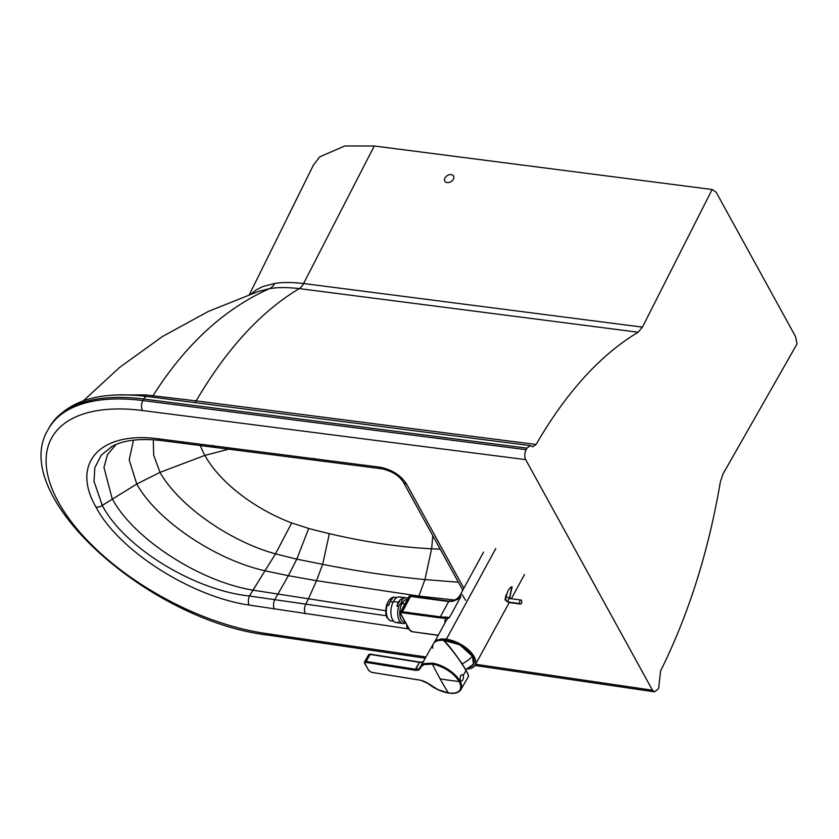 <?xml version="1.0" encoding="UTF-8"?>
<svg xmlns="http://www.w3.org/2000/svg" width="839" height="839" viewBox="0 0 839 839"><rect width="100%" height="100%" fill="white"/><g stroke="black" fill="none" stroke-linecap="round" stroke-linejoin="round"><path stroke-width="1.26" d="M451.906 180.993A5.076 3.555 148.5 0 1 444.848 181.255A5.076 3.555 148.5 0 1 446.432 176.211A5.076 3.555 148.5 0 1 453.5 175.949A5.076 3.555 148.5 0 1 451.906 180.993M462.792 590.216L403.265 481.985A7.1 4.898 -28.8 0 0 406.537 483.998C400.822 475.293 392.012 469.704 380.077 467.208L157.659 438.734C100.156 431.204 70.602 463.296 96.003 507.123C118.593 550.562 191.166 596.707 249.131 605.055L408.96 628.956M440.202 549.146A458.283 225.67 28.6 0 1 431.603 548.79A458.283 225.67 28.6 0 1 329.349 533.646A458.314 225.681 28.6 0 1 308.7 528.455L291.71 522.959A102.201 50.33 28.6 0 1 204.863 455.399L160.029 472.367L136.757 484.019L102.264 505.403C123.826 546.986 193.746 590.247 249.414 596.005L386.485 615.784M642.433 327.126L712.133 189.499L716.181 192.257L795.498 336.491L797.05 343.906L723.092 473.804L720.376 481.785C708.494 551.59 688.567 614.641 660.597 670.927L658.72 687.739L657.881 689.291L654.451 691.829L652.48 690.224L525.675 459.636L142.473 410.523A7.1 3.838 97.3 0 1 142.871 400.57L143.721 399.018L526.955 448.141L530.342 445.603L532.796 446.788L536.069 444.481C566.315 392.337 600.336 354.918 638.122 332.223L299.25 288.606A15.228 8.212 97.3 0 0 303.624 283.519L642.433 327.126L638.122 332.223M526.955 448.141L526.116 449.694C524.501 453.259 524.354 456.573 525.675 459.636M712.133 189.499L374.257 145.996L344.86 145.955L319.649 156.872L313.272 165.356L249.393 294.573M200.259 445.173A102.201 50.33 -151.4 0 0 204.863 455.399L230.012 448.834M83.407 400.78L119.421 367.566L162.43 336.533L208.429 311.384L258.632 291.343L269.288 288.721C277.069 287.253 287.053 287.211 299.229 288.595L299.25 288.606C261.139 311.342 226.771 348.783 196.148 400.906L536.069 444.481M194.742 402.594A7.1 3.838 -82.7 0 0 196.148 400.906L145.923 394.928L118.278 394.928M403.265 481.985C398.955 475.514 391.886 471.119 382.07 468.812L159.83 440.36A7.1 3.943 -83.6 0 1 157.659 438.734M112.09 446.411L101.225 455.21L94.838 467.69L94.01 481.219L102.264 505.403A7.1 4.898 151.2 0 1 96.003 507.123M291.71 522.959L275.486 553.855L249.414 596.005A7.1 3.597 99.2 0 0 249.131 605.055M458.409 582.245L424.964 579.581L431.603 548.79L432.83 535.743M520.421 604.049L508.958 602.496L506.064 600.619A5.076 3.492 -29 0 0 508.392 602.035L519.844 603.587A2.035 1.08 -82.3 0 1 519.75 601.28A2.035 1.08 -82.3 0 1 520.956 600.021A2.035 1.08 -82.3 0 1 521.533 600.483A2.035 1.08 -82.3 0 1 521.627 602.79A2.035 1.08 -82.3 0 1 520.421 604.049A2.035 1.08 -82.3 0 1 519.844 603.587L508.392 602.035A2.035 1.08 97.7 0 0 508.958 602.496A2.035 1.08 -82.3 0 1 508.392 602.035A5.076 3.492 151 0 1 506.064 600.619A5.076 3.492 151 0 1 505.802 598.815A2.035 1.29 10.2 0 1 505.686 598.197A2.035 1.29 10.2 0 1 507.438 597.242A2.035 1.29 10.2 0 1 509.567 598.291A1.017 0.703 -29 0 0 509.556 598.48A1.017 0.703 151 0 1 509.567 598.291A2.035 1.29 10.2 0 1 509.651 598.501A2.035 1.29 -169.8 0 0 509.567 598.291L511.643 586.734L509.567 598.291A2.035 1.29 -169.8 0 0 507.438 597.242A2.035 1.29 -169.8 0 0 505.686 598.197L506.41 594.169M509.619 598.658L509.504 598.48A2.035 1.08 97.7 0 0 508.298 599.738A2.035 1.08 97.7 0 0 508.392 602.035A2.035 1.08 -82.3 0 1 508.298 599.738A2.035 1.08 -82.3 0 1 509.504 598.48A2.035 1.08 -82.3 0 1 510.081 598.941M521.533 600.483A2.035 1.08 97.7 0 0 519.97 600.745A2.035 1.08 97.7 0 0 519.844 603.587A2.035 1.08 97.7 0 0 521.407 603.325A2.035 1.08 97.7 0 0 521.533 600.483M446.358 639.213L495.828 548.475L446.358 639.213A23.345 11.494 -151.4 0 0 434.109 642.81A23.345 11.494 28.6 0 1 446.358 639.213A23.345 11.494 28.6 0 1 468.529 649.889A23.345 11.494 28.6 0 1 475.073 665.212A23.345 11.494 28.6 0 1 466.788 669.082A23.345 11.494 -151.4 0 0 473.144 655.07A23.345 11.494 -151.4 0 0 446.358 639.213M438.178 635.354L412.515 631.746A2.286 1.122 28.6 0 1 409.799 630.047L400.853 613.928A2.286 1.122 28.6 0 1 401.965 612.732L410.67 596.13L448.676 601.563L410.344 596.403L402.017 611.673L440.349 616.843L448.676 601.563L454.455 600.619L460.338 597.242L454.455 600.619L448.98 601.28L452.735 601.28L457.297 599.434L460.653 596.98L460.359 594.694L460.653 596.98L457.297 599.434L453.133 601.185L448.676 601.563L440.349 616.843A25.369 12.491 -151.4 0 0 445.761 617.011L449.379 617.598A23.345 11.494 -151.4 0 0 446.358 620.357A23.345 11.494 28.6 0 1 449.41 617.609L460.663 596.969L449.41 617.609L445.876 618.081A24.866 12.249 -151.4 0 0 444.974 622.895A24.866 12.249 28.6 0 1 445.876 618.081L449.41 617.609L445.761 617.011A0.766 0.535 84.9 0 0 445.876 618.081A0.766 0.535 -95.1 0 1 445.761 617.011A25.369 12.491 28.6 0 1 440.349 616.843L402.017 611.673L401.965 612.732L440.297 617.903L440.349 616.843L440.297 617.903A26.135 12.868 -151.4 0 0 445.876 618.081A26.135 12.868 28.6 0 1 440.297 617.903L401.965 612.732A2.286 1.122 -151.4 0 0 400.853 613.928L409.799 630.047A2.286 1.122 -151.4 0 0 412.515 631.746L438.252 635.217L412.977 631.819M512.157 586.954C510.5 587.132 509.021 588.632 507.731 591.432L505.036 600.011L505.823 595.638L505.036 600.011L505.802 600.021L505.036 600.011L507.731 591.432C509.021 588.632 510.5 587.132 512.157 586.954L510.899 592.177L512.157 586.954M469.746 667.33A21.615 10.645 -151.4 0 0 472.693 656.486L472.693 656.486A21.615 10.645 -151.4 0 0 442.447 640.157A21.615 10.645 28.6 0 1 472.693 656.486A21.615 10.645 28.6 0 1 469.746 667.33M473.039 657.147A21.311 10.498 28.6 0 1 473.416 664.006A21.311 10.498 28.6 0 1 471.151 666.239M472.556 656.234L473.416 664.006M410.67 596.13L448.487 601.227L410.67 596.13M460.59 594.411L461.23 594.19M462.006 594.547L465.645 600.336M402.017 611.673A3.041 1.5 -151.4 0 0 400.413 612.145A3.041 1.5 28.6 0 1 402.017 611.673M483.558 552.125L460.275 594.82C460.139 595.68 456.227 601.689 447.995 601.039L410.061 595.931L409.044 596.309L400.413 612.145A3.041 1.5 28.6 0 0 400.539 613.257M409.453 629.418L400.507 613.718L400.413 612.145M460.454 661.405A14.263 7.027 28.6 0 1 462.121 663.754A21.919 15.071 -29 0 0 472.441 656.192A21.919 15.071 151 0 1 462.121 663.754A14.263 7.027 28.6 0 1 462.467 664.446M465.635 669.616L472.598 664.918A21.248 10.467 -151.4 0 0 473.836 662.999M405.216 622.192A11.442 6.104 -82.3 0 1 400.014 615.91A11.442 6.104 -82.3 0 1 401.975 603.566L401.105 603.021L398.64 606.272A12.942 6.911 97.7 0 0 398.871 619.539A12.942 6.911 97.7 0 0 405.636 622.947A12.942 6.911 -82.3 0 1 403.024 623.492A12.942 6.911 -82.3 0 1 398.64 606.272L401.105 603.021L402.28 599.591A12.942 6.911 -82.3 0 1 406.485 597.84A12.942 6.911 -82.3 0 1 407.932 598.354A12.942 6.911 97.7 0 0 402.28 599.591L400.581 599.361L402.28 599.591L401.105 603.021L404.88 603.965L401.975 603.566A11.442 6.104 97.7 0 0 399.92 615.291A11.442 6.104 97.7 0 0 404.482 622.181L405.258 622.286M406.485 597.84L399.679 596.928A12.942 6.911 97.7 0 0 393.386 601.532L398.494 602.224A12.942 6.911 -82.3 0 1 400.581 599.361L396.941 606.052L398.64 606.272L396.941 606.052A12.942 6.911 -82.3 0 1 398.494 602.224L393.386 601.532A12.942 6.911 -82.3 0 1 401.902 598.008M407.324 599.476A11.442 6.104 97.7 0 0 401.975 603.566A11.442 6.104 -82.3 0 1 407.324 599.476M398.651 622.129A12.942 6.911 -82.3 0 1 391.446 616.759A12.942 6.911 -82.3 0 1 393.386 601.532A12.942 6.911 97.7 0 0 391.068 614.788A12.942 6.911 97.7 0 0 396.218 622.58L403.024 623.492M388.017 601.857L389.254 599.864L387.073 603.881L387.094 605.286A11.977 6.387 97.7 0 0 391.226 620.933A11.977 6.387 -82.3 0 1 387.094 605.286L388.635 605.496L387.094 605.286L388.017 601.857M393.113 602.066L390.156 601.668A11.977 6.387 97.7 0 0 388.635 605.496A11.977 6.387 -82.3 0 1 390.156 601.668A11.977 6.387 -82.3 0 1 392.253 598.868L390.701 598.658L389.254 599.864L389.757 599.235L394.435 597.19A11.977 6.387 97.7 0 0 390.701 598.658L392.253 598.868A11.977 6.387 97.7 0 0 390.156 601.668L393.113 602.066M393.753 621.269L391.226 620.933C384.189 618.154 385.541 610.603 386.989 604.08L387.073 603.881M386.936 604.248A11.473 6.125 97.7 0 0 388.751 619.507M389.254 599.864L390.701 598.658A11.977 6.387 -82.3 0 1 394.435 597.19L396.952 597.536M432.83 648.253A23.345 11.169 29.9 0 1 433.438 643.744A23.345 11.169 29.9 0 1 442.95 640.293L443.925 640.713C452.483 650.12 459.856 660.073 466.033 670.539C467.91 673.948 468.665 676.003 468.33 676.716C468.665 676.003 467.91 673.948 466.033 670.539L463.222 675.426L463.527 677.629L462.74 679.999L461.796 681.048L460.317 680.45L459.961 681.079A23.345 11.169 29.9 0 1 460.884 689.627A23.345 11.169 -150.1 0 0 459.961 681.079A23.345 11.169 -150.1 0 0 432.442 663.146L424.052 663.586L421.304 665.264L418.976 668.851L416.616 669.438L365.898 661.373L364.514 661.94L366.14 661.405L364.955 663.586A537.149 293.524 99.1 0 0 368.824 670.56L371.583 672.333L421.797 680.439L426.275 682.285L438.199 689.721L448.33 692.899A22.663 10.844 -150.1 0 0 459.09 681.52A537.149 369.296 151 0 1 451.843 680.607A537.149 369.296 151 0 1 440.139 678.877A537.149 293.524 99.1 0 0 448.33 692.899A537.149 293.524 -80.9 0 1 440.139 678.877A537.149 293.524 -80.9 0 1 432.368 664.121L424.24 664.551L421.566 666.187L419.06 669.9L415.336 670.309L366.077 662.391L366.14 661.405L415.399 669.323L415.336 670.309L419.416 662.338L370.167 654.42L366.14 661.405L370.167 654.42A3.041 1.458 -150.1 0 0 368.594 654.84A3.041 1.458 29.9 0 1 370.167 654.42L419.416 662.338L415.399 669.323L418.011 669.281L419.689 668.001M451.843 680.607A537.149 369.296 -29 0 0 459.09 681.52A22.663 10.844 -150.1 0 0 432.368 664.121A537.149 293.524 99.1 0 0 440.139 678.877A537.149 369.296 -29 0 0 451.843 680.607M364.955 663.586L364.944 662.611L366.077 662.391L416.228 670.413L418.787 670.036L420.098 668.61A0.713 0.608 -163.1 0 1 419.783 667.76A0.713 0.608 16.9 0 0 420.098 668.61L421.566 666.187L424.24 664.551L432.368 664.121L432.442 663.146L432.368 664.121A22.663 10.844 29.9 0 1 459.09 681.52A22.663 10.844 29.9 0 1 448.33 692.899L438.199 689.721L426.275 682.285L421.797 680.439L371.583 672.333L368.824 670.56A537.149 293.524 -80.9 0 1 364.955 663.586M368.499 669.994L364.64 663.387L364.566 661.824L368.594 654.84L370.523 654.168L419.783 662.097C422.562 662.181 423.831 661.898 423.601 661.237M428.372 683.701L420.842 680.251L372.013 672.396M428.404 683.837L428.404 683.837C434.77 688.725 441.471 691.797 448.519 693.045L448.75 692.962M419.783 667.76L421.304 665.264L424.052 663.586L432.442 663.146A23.345 11.169 29.9 0 1 459.961 681.079L460.422 675.804L461.88 674.661L463.222 675.426L466.033 670.539C459.856 660.073 452.483 650.12 443.925 640.713L443.223 640.251A23.041 11.022 -150.1 0 0 439.898 640.335M444.198 640.629L442.95 640.293A23.345 11.169 -150.1 0 0 433.438 643.744C435.084 641.111 438.304 639.926 443.107 640.188L444.271 640.692C450.082 646.953 456.301 655.112 462.939 665.18C469.84 676.391 468.456 676.57 468.33 676.716L460.884 689.627C458.744 692.846 454.623 693.989 448.519 693.045M468.393 675.982C468.875 672.826 453.563 650.414 444.303 640.723M422.982 661.887A8.117 3.88 29.9 0 1 419.416 662.338A8.117 3.88 -150.1 0 0 422.982 661.887M368.72 655.951A3.041 1.458 29.9 0 1 368.594 654.84M398.63 602.947A9.019 4.814 97.7 0 0 397.655 604.416L397.655 604.416A9.019 4.814 97.7 0 0 397.036 605.737M398.829 601.636L398.882 602.171A9.019 4.814 97.7 0 0 398.064 603.063A9.019 4.814 -82.3 0 1 398.882 602.171M463.862 588.244L406.537 483.998M329.349 533.646L322.658 564.332C358.117 571.349 392.222 576.435 424.964 579.581L418.483 597.064M454.686 600.042L418.902 596.078L316.523 580.693L308.27 599.161A202.944 107.78 -82.2 0 1 305.836 604.007A7.1 3.66 98.7 0 0 305.323 613.739M425.824 656.958L265.019 633.361A175.582 86.459 28.6 0 1 58.321 501.942A175.582 86.459 28.6 0 1 142.473 410.523M652.48 690.224L475.598 664.257M308.7 528.455L296.786 559.152L322.658 564.332L316.523 580.693L288.364 575.69L274.783 599.539A7.1 3.66 98.7 0 0 274.374 609.041M385.835 610.761L253.158 590.205C199.294 581.427 133.286 538.439 112.185 498.702L103.952 467.417L107.497 454.623L116.013 444.513M406.716 624.919A7.1 3.744 98.1 0 0 407.597 628.757M153.296 439.772L153.652 455.095L160.029 472.367C178.288 504.984 228.816 541.04 275.486 553.855L296.786 559.152L288.364 575.69L265.271 570.845C214.732 559.644 156.62 520.012 136.757 484.019L129.185 459.877L133.506 440.15M526.116 449.694L142.871 400.57A182.692 89.962 28.6 0 0 48.263 429.327C7.121 495.293 148.975 620.734 266.949 634.955A7.1 3.713 -81.7 0 1 265.019 633.361M374.257 145.996L303.592 283.519C291.615 282.187 281.977 282.177 274.668 283.477L262.659 286.592L256.273 289.854L251.228 293.923M153.065 395.641L151.828 397.088L153.065 395.641C185.44 344.588 224.181 308.951 269.288 288.721A15.228 11.389 81.2 0 0 274.668 283.477M299.229 288.595A15.228 8.212 97.3 0 0 303.592 283.519M184.402 443.233A7.1 3.88 -83.1 0 1 182.304 441.608M214.815 446.967A7.1 3.88 -83 0 1 212.718 445.341M315.873 459.898A7.1 3.807 -82.4 0 1 313.849 458.293M382.07 468.812A7.1 3.765 -82.1 0 1 380.077 467.208M48.263 429.327L49.113 427.775A182.692 89.962 28.6 0 1 143.721 399.018A7.1 3.838 97.3 0 1 147.182 396.49L530.342 445.603M159.83 440.36C138.036 438.189 121.624 440.496 110.58 447.281L110.591 447.271M49.113 427.775C66.145 400.927 98.834 390.502 147.182 396.49M654.451 691.829L474.916 665.484M425.132 658.175L266.949 634.955M509.755 598.511L511.874 586.734M506.064 600.619L505.686 598.197M509.504 598.48L520.956 600.021M434.078 642.863L446.358 620.357M443.16 640.188L459.835 644.824L472.556 656.402M475.073 665.212L509.242 602.538M511.329 598.721L524.543 574.474M412.725 631.924L409.442 629.827M371.782 672.479L368.51 670.361M433.438 643.744L419.594 668.18"/></g></svg>
